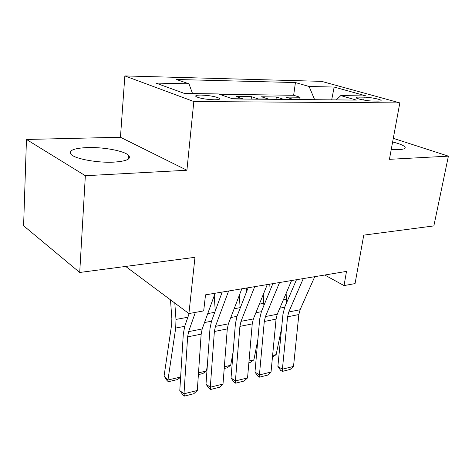 <?xml version="1.0" encoding="UTF-8"?>
<svg xmlns="http://www.w3.org/2000/svg" width="472" height="472" viewBox="0 0 472 472"><rect width="100%" height="100%" fill="white"/><g stroke="black" fill="none" stroke-linecap="round" stroke-linejoin="round"><path stroke-width="0.71" d="M113.581 162.144C126.714 161.241 131.682 158.94 128.484 155.241C124 150.81 103.085 146.963 87.231 147.565C73.213 148.279 67.944 150.668 71.419 154.733C76.139 159.099 97.969 162.976 113.581 162.144M391.253 149.412L399.017 149.6C403.654 149.353 405.672 148.55 405.082 147.199C403.926 145.506 399.778 143.765 392.627 141.978M214.382 99.799C218.76 99.775 220.4 99.279 219.309 98.306C215.604 96.524 209.533 95.45 201.096 95.073C196.576 95.073 194.889 95.58 196.033 96.589C199.815 98.377 205.934 99.445 214.382 99.799M126.72 266.296L126.649 267.17L188.906 313.567L203.686 310.901L205.521 294.841L346.507 271.394L344.029 285.584L355.062 283.595L363.753 235.127L433.851 225.911L448.4 156.149L393.294 138.337M26.462 139.464L23.6 225.769L79.709 272.474L85.349 175.72L186.912 170.244L193.827 101.533L124.85 75.927L120.448 137.258L26.462 139.464L85.349 175.72M193.827 101.533L399.831 102.896L321.585 81.361L124.85 75.927M293.596 99.504L285.961 97.085L300.068 97.244L299.738 99.562M283.932 99.415L276.338 96.972L276.02 99.344M276.338 96.972L261.565 96.801L269.093 99.279M243.399 99.043L235.994 96.506L251.482 96.683L251.181 99.114M364.213 97.161L359.174 97.096C356.779 97.085 355.799 97.344 356.236 97.869C357.092 99.043 367.836 101.073 373.181 101.055L378.243 101.096C380.503 101.096 381.435 100.855 381.034 100.353C380.19 99.173 369.558 97.167 364.213 97.161L363.723 100.052M314.641 99.698L309.107 86.488L295.431 82.559L176.363 79.491L188.971 83.821L155.902 83.09L184.493 93.468L218.412 93.934L233.015 98.949L356.372 100.088L340.784 95.604L336.329 99.899M309.107 86.488L334.158 87.049L366.136 95.946L340.784 95.604M300.068 97.244L293.643 95.273L219.427 94.282M251.482 96.683L258.963 99.185M188.906 313.567L194.977 257.317L79.709 272.474M399.831 102.896L389.424 159.329L448.4 156.149M324.73 275.011L344.029 285.584M293.643 95.273L295.431 82.559M188.971 83.821L192.547 93.58M331.692 99.858L334.158 87.049M186.912 170.244L120.448 137.258M314.753 276.675L300.08 309.756L298.859 314.541L293.513 366.419L282.398 369.198L282.374 371.393L280.569 370.284L277.878 366.437L282.946 314.358L284.71 307.136L296.469 279.713M277.878 366.437L282.398 369.198L287.59 316.806L288.787 311.968L303.289 278.58M293.513 366.419L290.144 369.434L282.374 371.393M269.748 284.156L270.132 290.286M286.504 302.965L286.138 293.301M272.609 355.457L276.155 354.625L281.595 328.264M276.155 354.625L272.456 357.121M291.56 280.527L277.241 314.234L276.067 319.119L271.034 372.042L259.423 374.945L259.517 377.157L257.736 376.007L254.968 372.083L259.706 318.948L261.411 311.585L272.851 283.642M254.968 372.083L259.423 374.945L264.285 321.485L265.441 316.553L279.56 282.527M271.034 372.042L267.63 375.11L259.517 377.157M267.276 284.569L253.37 318.924L252.237 323.898L247.552 377.913L235.416 380.945L235.634 383.181L233.882 381.984L231.032 377.978L235.404 323.751L237.032 316.234L248.119 287.755M231.032 377.978L235.416 380.945L239.906 326.376L241.015 321.343L254.703 286.657M247.552 377.913L244.118 381.04L235.634 383.181M241.823 288.799L228.377 323.827L227.292 328.907L223.002 384.049L210.3 387.229L210.66 389.477L208.937 388.238L205.998 384.143L209.963 328.772L211.515 321.107L222.194 292.068M205.998 384.143L210.3 387.229L214.376 331.497L215.433 326.364L228.631 290.994M223.002 384.049L219.527 387.241L210.66 389.477M215.114 293.242L202.187 328.966L201.16 334.152L197.302 390.48L183.997 393.807L184.505 396.073L182.823 394.787L179.791 390.598L183.301 334.034L184.764 326.211L189.148 313.526M179.791 390.598L183.997 393.807L187.62 336.872L188.617 331.633L195.349 312.405M197.302 390.48L193.797 393.731L184.505 396.073M246.585 288.008L246.791 291.171M263.883 305.537L263.258 294.493M249.021 360.991L253.901 359.847L257.883 339.38M253.901 359.847L250.337 362.348L248.874 362.691M240.154 308.216L239.316 295.336M224.347 366.779L230.678 365.293L233.144 351.782M230.678 365.293L227.085 367.836L224.212 368.514M215.262 310.924L214.223 295.702M198.511 372.845L206.423 370.986L207.32 365.712M206.423 370.986L202.807 373.57L198.387 374.615M170.486 299.838L171.849 318.6L171.672 324.305L164.085 376.019L167.955 380.013L175.708 328.046L175.979 319.42L174.805 303.053M180.623 377.258L177.425 379.571L168.268 381.73L166.722 380.131L164.085 376.019M168.268 381.73L167.955 380.013L180.634 377.039M283.395 99.214L293.053 99.303M232.395 98.731L242.873 98.831M258.432 98.978L268.562 99.073M358.862 98.972L359.174 97.096M300.08 309.756L288.787 311.968M298.859 314.541L287.59 316.806M279.819 308.169L284.669 307.243M283.412 299.714L286.492 299.148M277.241 314.234L265.441 316.553M276.067 319.119L264.285 321.485M253.37 318.924L241.015 321.343M252.237 323.898L239.906 326.376M228.377 323.827L215.433 326.364M227.292 328.907L214.376 331.497M202.187 328.966L188.617 331.633M201.16 334.152L187.62 336.872M255.871 312.741L261.364 311.691M259.358 304.121L263.813 303.307M230.796 317.526L236.991 316.346M234.165 308.747L240.124 307.656M204.512 322.547L211.474 321.214M207.751 313.591L214.748 312.311M175.708 328.046L184.729 326.323M175.979 319.42L187.862 317.243M128.183 159.217L128.484 155.241M404.87 148.326L405.082 147.199M219.197 99.309L219.309 98.306M380.957 100.796L381.034 100.353"/></g></svg>
